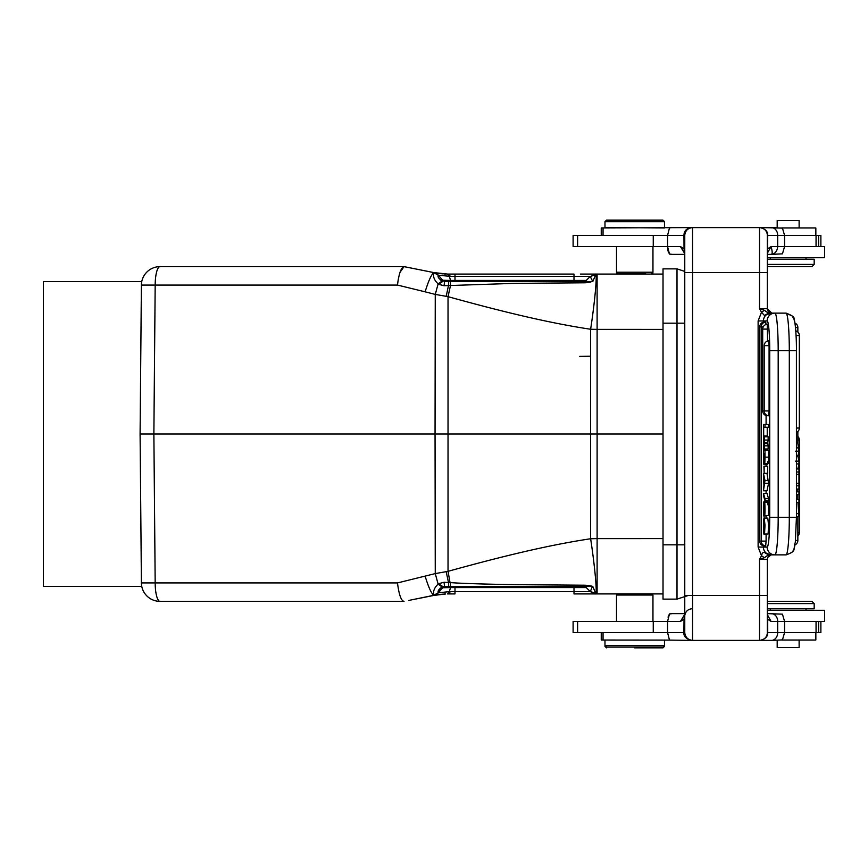 <?xml version="1.0" encoding="UTF-8"?>
<svg xmlns="http://www.w3.org/2000/svg" width="868" height="868" viewBox="0 0 868 868"><rect width="100%" height="100%" fill="white"/><g stroke="black" fill="none" stroke-linecap="round" stroke-linejoin="round"><path stroke-width="1.3" d="M768.516 313.131L764.458 315.496L771.185 313.131C766.422 313.598 763.797 316.202 763.308 320.943L767.138 320.943A7.812 7.779 -90 0 1 774.918 313.131L786.028 313.131L768.516 313.131L765.229 315.051M767.323 272.595L759.522 272.595L759.522 308.672L764.437 310.299L761.507 312.209L759.522 308.672L767.323 308.693L767.323 266.639L811.96 266.639L767.323 266.639L811.96 266.639L767.323 266.639L767.323 272.595L767.323 239.101M767.323 264.414L814.184 264.414L814.184 259.207L767.323 259.207L767.323 257.72L824.6 257.72L824.6 246.566L784.574 246.566L784.574 235.402L782.437 228.1L759.522 227.59A7.812 7.812 0 0 1 767.323 235.402A7.812 7.812 0 0 0 759.522 227.59L759.967 227.59C765.359 228.892 767.93 231.485 767.67 235.402L767.258 235.402M769.222 555.683L771.12 554.923L767.822 557.289M767.323 569.375L767.323 559.328A4.459 4.459 0 0 1 771.793 554.869A4.459 4.459 0 0 0 767.323 559.328L767.323 559.502M684.765 254.367L672.483 254.367L684.765 254.367L684.765 271.402L677.007 268.874L677.007 544.822L684.765 544.822M684.765 613.633L672.461 613.633L684.765 613.633L684.765 596.598L677.007 599.126L677.007 544.822L663.022 544.822L663.022 599.126L677.007 599.126L663.022 599.126M759.956 640.41L691.677 640.41C686.067 638.902 683.485 636.298 683.93 632.598L684.733 632.555C685.275 637.22 687.879 639.835 692.545 640.41L692.577 595.405L767.323 595.405L767.323 601.361L811.96 601.361L767.323 601.361M663.738 646.356L664.476 646.356L664.476 640.031M634.725 647.843L662.989 647.843L634.725 647.843M606.461 647.843L604.974 646.356L605.712 646.356M811.96 601.361L814.184 603.585L814.184 608.793L767.323 608.793L767.323 610.28L824.6 610.28L824.6 621.434L784.574 621.434L782.437 614.143L767.323 613.633M668.024 617.105L669.478 613.936L667.568 621.434L573.108 621.434L573.108 632.598L667.568 632.598L669.478 640.096L603.054 640.031L603.054 632.598M669.553 613.926L672.483 613.633M769.46 554.869L771.793 554.869A4.459 4.459 0 0 0 767.323 559.328L767.323 632.598A7.812 7.812 0 0 1 759.522 640.41L759.967 640.41C765.381 639.098 767.941 636.494 767.67 632.598L767.258 632.598M616.508 246.566L616.508 272.964L617.246 272.964M579.737 356.39L590.609 356.205M192.208 266.639L400.745 266.639L192.208 266.639M604.974 646.356L604.974 645.608L664.476 645.608L662.989 647.105L634.725 647.105L662.989 647.105M606.461 647.105L634.725 647.105L606.461 647.105L604.974 645.608L604.974 640.031M777.185 640.41L777.185 647.474L799.124 647.474L799.124 640.031M781.97 640.031L815.844 640.031L815.833 632.598M601.253 640.031L601.253 632.598L601.253 640.031L603.054 640.031M814.184 603.585L767.323 603.585M767.334 617.311L767.692 619.285L771.066 621.434L784.574 621.434L784.574 632.598L820.878 632.598L820.878 621.434M683.93 632.598L667.568 632.598L667.568 621.434L680.425 621.434L684.765 614.381M680.425 621.434L683.973 619.275L684.765 615.596C685.46 611.332 688.064 609.021 692.577 608.663M684.765 615.64L683.973 619.275M764.133 466.17L764.133 473.32L767.692 473.32L767.692 466.17L763.905 466.17L764.133 473.32M764.502 531.52L763.97 534.319C762.939 530.576 763.59 514.637 764.404 518.272L764.491 531.281C765.5 523.805 763.786 516.438 763.688 524.207L763.731 529.697L764.719 529.697M764.241 520.984L763.688 524.207L764.773 524.207M763.731 529.697L764.024 531.541M767.529 534.015L763.97 534.319M764.241 518.12L765.001 525.194L764.545 534.015L768.104 534.015L768.56 525.194L767.8 518.12L764.241 518.12M764.773 453.465L764.589 460.908M764.773 457.219L764.361 453.465M764.361 457.219L764.751 459.563M764.068 460.951L764.144 453.465M764.133 459.215L764.1 460.485M763.677 453.465L763.677 459.215M764.99 457.154C764.892 463.848 764.654 465.302 764.274 461.516L763.731 464.098L763.46 450.297L768.549 450.297L768.549 457.154L764.99 457.154L764.99 450.297M767.464 464.488L767.692 463.62M767.171 450.297L768.549 450.297M767.833 461.516C768.213 465.302 768.451 463.848 768.549 457.154M768.158 463.62L764.6 463.62L764.274 461.516M767.8 504.796C768.375 494.283 769.005 516.015 768.093 515.527L764.534 515.527L764.589 504.851L763.905 516.069L767.648 515.527M764.784 507.444L764.415 507.444C764.09 527.907 762.907 506.836 763.677 502.485L763.981 501.454M767.54 502.171L767.529 501.465L763.981 501.465L764.274 504.102M767.529 501.454L767.236 502.485M763.992 504.102C763.384 503.961 763.753 518.261 764.057 512.022L764.578 502.171L768.137 502.171M763.894 513.335L764.057 512.022M764.241 504.796C764.827 494.283 765.446 516.015 764.534 515.527M765.012 498.666L765.012 500.879L763.439 495.617L763.439 493.393L765.012 498.666L768.571 498.666L768.571 500.879L765.012 500.879M763.439 493.393L766.986 493.393L768.571 498.666M764.578 440.054L764.578 449.006L764.046 444.383L763.46 449.331L763.46 436.42L764.046 441.28L764.578 436.767L764.578 440.043L768.137 440.043L768.137 436.767L764.578 436.767M764.317 443.602L767.876 443.602L767.779 442.81L764.22 442.81M767.779 442.81L768.137 440.054M764.578 449.006L768.137 449.006L768.137 445.837L764.578 445.837M768.137 445.837L767.876 443.602M767.052 449.006L763.46 449.331M763.46 436.42L767.062 436.767M764.99 427.273L768.549 427.273L768.549 424.485L764.99 424.485L764.99 427.273L763.677 427.273L763.677 436.018L767.236 436.018L767.236 427.273M764.99 424.485L763.46 424.485L763.677 436.018M764.176 322.071L764.187 322.071A4.839 4.839 0 0 0 759.717 326.889L761.214 326.889L761.214 541.111L766.097 541.111L765.674 545.929A4.839 4.839 0 0 1 761.214 541.111L759.717 541.111L759.717 326.889M764.328 545.625L764.187 545.929A4.839 4.839 0 0 1 759.717 541.111M765.76 322.169L766.043 324.502M765.674 322.071L765.674 322.071A4.839 4.839 0 0 0 761.214 326.889L763.232 326.889M766.097 415.555L766.097 424.485M766.097 449.331L766.097 450.297M766.097 464.543L766.097 466.17M766.097 490.778L766.097 493.393M766.097 500.879L766.097 501.465M766.097 516.069L766.097 518.12M766.097 534.319L766.097 541.111M767.247 324.372L767.583 341.037M767.16 324.274L767.171 324.274A4.839 4.839 0 0 0 762.701 329.102L762.701 410.944L769.081 410.944L768.657 415.761A4.839 4.839 0 0 1 764.198 410.944L764.198 345.648L769.081 345.648L769.081 410.944M767.312 415.457L767.171 415.761A4.839 4.839 0 0 1 762.701 410.944L762.701 410.944M768.744 340.918L769.081 345.648M768.657 340.831L768.657 340.831A4.839 4.839 0 0 0 764.198 345.648M764.111 484.637L764.111 479.277L764.524 481.111A21.537 1.877 90 0 0 764.741 481.892L764.111 484.648M763.916 485.548L763.46 473.505L764.99 480.492L763.46 490.778L763.916 485.548M764.99 483.324L768.549 483.324L767.019 490.778L763.46 490.778M763.46 473.505L767.019 473.505L768.549 483.324M768.549 480.492L764.99 480.492M796.433 442.181L797.659 442.181L798.961 451.176L795.62 451.176M798.961 447.877L796.433 447.877M796.433 463.903L798.961 463.903L797.855 468.926M795.62 461.158L798.961 461.158L798.961 463.903M798.961 461.158L797.866 456.177L798.961 451.186M796.433 456.177L797.866 456.177M796.433 494.662L798.961 494.662L798.961 491.82L796.433 491.82M796.433 489.064L798.961 489.064L798.961 468.97L796.433 468.97M798.961 485.83L796.433 485.83M796.433 483.324L798.571 483.324M798.571 474.351L796.433 474.351M796.433 471.986L798.961 471.986M796.433 516.558L798.961 516.558L797.942 502.366M796.433 502.366L798.961 502.366L798.961 499.642L796.433 499.642M798.961 513.65L796.433 513.65M684.765 240.349L684.722 235.467C685.21 230.714 687.814 228.1 692.545 227.59L691.677 227.59C686.599 228.273 684.027 230.877 683.941 235.402L684.765 235.51L684.765 632.49L684.765 252.404L683.973 248.725L680.425 246.566L684.765 253.619M767.323 254.367L771.435 254.367C772.531 253.847 772.411 251.243 771.066 246.566L767.703 248.758L767.323 250.906L767.323 308.498M759.522 227.59L759.522 272.595L692.577 272.595L692.545 227.59L759.522 227.59L672.483 227.59L669.478 227.904L667.568 235.402L573.108 235.402L573.108 246.566L667.568 246.566L667.568 235.402L683.941 235.402L684.027 248.725M684.765 240.469L684.7 235.51M684.765 252.36L683.973 248.725M771.435 227.59A7.812 6.25 90 0 1 777.685 235.402L777.685 246.566L771.066 246.566L767.323 253.293M777.685 246.566C777.229 251.21 775.157 253.814 771.435 254.367L782.437 253.857L784.574 246.566L777.685 246.566M767.323 251.297L767.746 235.402L816.061 235.402L816.061 246.566M799.124 220.526L799.124 227.969L799.124 220.526L777.185 220.526L777.185 227.59L759.956 227.59M691.677 227.59L601.253 227.969L601.253 235.402M815.833 235.402L815.844 227.969L781.97 227.969M645.694 273.713L617.994 273.713L645.694 274.082M662.989 220.157L634.725 220.157L662.989 220.157L664.476 221.644L604.974 221.644L604.974 227.59L664.476 227.969M606.461 220.157L634.725 220.157L606.461 220.157L604.974 221.644M617.994 273.713L616.508 272.226L652.953 272.226L652.204 272.964M820.878 246.566L820.878 235.402L816.061 235.402M668.024 250.895L667.568 246.566L669.478 254.064L668.078 251.123M672.483 254.367L669.478 254.064L672.483 254.367M767.345 235.402L767.323 239.329M684.7 632.49L684.765 627.531M684.765 632.49L684.765 627.651M768.299 313.098L764.437 310.299M764.458 315.496L761.507 312.209L758.122 320.943L763.308 320.943L763.308 322.223M769.482 313.131L771.793 313.131L767.323 308.672A4.459 4.459 0 0 0 771.793 313.131L771.468 313.131M763.308 545.777L763.308 547.057L758.122 547.057L761.507 555.791L764.437 557.701L759.522 559.328L761.507 555.791C762.061 553.155 763.048 552.059 764.469 552.504L768.516 554.869L771.185 554.869C766.325 554.359 763.688 551.755 763.308 547.057L767.138 547.057A29.751 2.593 90 0 0 769.732 517.306L796.401 517.306M765.218 552.949L771.185 554.869L786.028 554.869L774.918 554.869A7.812 7.779 -90 0 1 767.138 547.057M767.746 619.285L767.323 616.627M768.516 554.869L764.469 552.515M764.437 557.701L768.31 554.902M767.323 628.671L767.345 632.598M767.713 619.285L767.724 632.598L777.685 632.598A7.812 6.25 90 0 1 771.435 640.41L782.437 639.9L784.574 632.598L777.685 632.598L777.685 621.434A7.812 6.25 -90 0 0 771.435 613.633M759.967 640.41L771.435 640.41M771.066 621.434L767.323 614.631M684.027 619.275L683.897 632.598M669.478 640.096L692.545 640.41M652.953 621.434L652.953 595.036L616.508 595.036L616.508 621.434M577.98 586.475L573.998 586.475L573.998 587.571L454.995 587.571L454.995 591.629L573.998 591.629L573.998 587.571L586.247 587.571L583.632 586.475L586.247 587.571L590.305 591.629L573.998 591.629L573.998 593.918L663.022 593.918L648.689 593.918L663.022 593.918L663.022 593.104L663.022 593.918L597.108 593.918L597.108 538.616L590.62 538.746L590.576 434L663.022 434L663.022 321.713M488.152 281.525L584.978 281.525L583.621 281.525L586.247 280.429L583.632 281.525A3.722 3.722 0 0 0 583.632 281.525L450.34 281.525L450.514 285.398L448.029 296.672C500.565 311.178 547.437 322.755 590.62 329.254C594.547 303.941 597.238 275.959 595.806 274.44L592.768 281.579L585.347 281.503L586.225 282.708L585.097 282.784L584.978 281.514L586.258 280.44L583.806 281.525M573.998 281.525L451.479 281.525L573.998 281.525L573.998 276.371L590.305 276.371L586.247 280.429A3.722 3.722 0 0 1 583.632 281.525L583.632 281.525A3.722 3.722 0 0 0 586.247 280.429L583.632 281.525L586.247 280.429L590.305 276.382M451.469 281.525L450.514 280.429L454.995 280.429L454.995 281.525L451.469 281.525L454.995 281.525M450.145 281.525L449.385 281.525M466.138 281.525L445.23 281.503M449.342 276.382L450.514 280.44L442.723 280.255L446.043 281.525M443.45 280.896L444.568 281.525L444.047 285.724L438.872 284.379L443.071 281.167L442.333 280.841C438.861 278.888 437.494 277 438.231 275.199L450.297 276.371L448.702 274.082L450.394 274.082M433.729 272.682C432.893 276.686 434.358 280.418 438.134 283.869L435.259 294.404L425.136 291.822C428.38 281.134 431.244 274.755 433.729 272.682L438.177 275.091L442.723 280.255L438.177 275.091L433.848 272.595L408.307 267.474M444.568 281.525L448.561 281.525L448.485 285.485L446.195 296.324L435.259 294.404L435.052 434L140.095 434L141.397 582.927A18.597 18.597 0 0 0 159.994 601.361L404.021 601.361C401.157 600.862 398.976 594.721 397.49 582.927L435.259 573.596L435.052 434L590.576 434L590.62 329.254L597.108 329.384L597.108 274.082L580.432 274.082M444.047 285.724L513.183 283.402L585.097 282.784M445.436 586.486L442.723 587.745L450.514 587.571L451.479 586.475L573.998 586.475L452.499 586.475M449.483 586.475L447.845 586.475M451.469 586.475L454.995 586.475L454.995 587.571L450.514 587.571L449.353 591.64L438.231 592.801C437.635 590.75 439.002 588.862 442.333 587.159L443.071 586.833L438.872 583.621L444.036 582.276L444.568 586.475L450.34 586.475L450.514 582.602C461.158 583.491 491.396 584.348 517.675 584.674L585.097 585.216L586.225 585.292L585.347 586.497L586.247 587.571A3.722 3.722 -87 0 0 583.719 586.486M489.009 586.475L583.806 586.475M583.817 586.475L590.533 586.475L590.837 585.9L592.768 586.421L590.533 586.475M590.837 585.9L586.225 585.292M582.2 586.475L584.978 586.475L583.6 586.475L586.258 587.571L583.632 586.475L584.978 586.475L585.097 585.216M443.071 586.833L444.568 586.475L443.071 586.833L438.199 592.92L442.723 587.745L450.514 587.571M447.562 593.929L454.995 593.918L454.995 591.629L450.297 591.629L449.353 591.64L450.297 591.629L448.702 593.918L447.562 593.929L449.353 591.64L448.365 591.672M586.182 587.506L590.305 591.629L592.399 586.475M590.316 591.379L595.806 593.56C597.249 592.638 594.602 564.265 590.62 538.746C547.48 545.245 500.652 556.779 448.029 571.328L435.259 573.596L438.123 584.142M592.768 586.421L595.806 593.56M450.036 582.58L448.029 571.328L448.029 296.672L446.195 296.324M592.779 281.579L590.316 276.621L595.828 274.028M586.225 282.708L590.837 282.1M590.533 281.525L592.399 281.525M595.817 274.44L590.305 276.599M438.383 275.123L433.848 272.585L438.231 275.199L433.848 272.585L447.562 274.071L574.008 274.082L573.998 276.371L454.995 276.371L454.995 274.082L573.998 274.082M425.136 291.822L397.49 285.073C398.889 273.702 401.059 267.561 404.021 266.639L434.119 272.639M440.239 279.952L442.333 280.841L438.134 283.869L438.872 284.379M450.514 582.602L448.485 582.515L446.195 571.676M444.568 586.475L448.561 586.475L448.485 582.515L444.036 582.276M441.074 587.679L442.333 587.159L438.134 584.131L438.872 583.621M440.282 588.027L438.231 592.801L433.729 595.307M438.134 584.131C434.401 587.56 432.937 591.292 433.729 595.318C431.244 593.267 428.38 586.887 425.136 576.178M408.915 600.406L433.729 595.318M438.231 592.801L434.119 595.361L413.862 599.419M445.62 593.983L433.848 595.415L438.177 592.909L442.723 587.745L445.23 586.497M454.995 593.918L451.436 593.918M590.294 591.64L595.828 593.972M596.414 593.929A55.802 55.802 0 0 0 597.108 593.918A55.78 55.78 0 0 1 596.945 593.918L597.39 593.918M583.73 281.514L586.247 280.429L454.995 280.429L454.995 276.371L449.353 276.36L447.562 274.071L448.702 274.082L447.118 274.06M450.145 586.475L448.257 586.475M594.949 593.918L578.262 593.918M577.914 586.475L498.883 586.475M481.697 583.958L484.941 584.045M447.899 281.525L445.512 281.525L442.723 280.255L445.197 280.353M447.921 281.525L448.539 281.525L447.921 281.525M413.906 268.592L419.06 269.623M426.546 271.12L428.412 271.5M447.562 274.071L448.702 274.082M663.022 274.082L663.022 274.896L663.022 274.082L597.108 274.082M663.022 546.287L663.022 434M397.674 283.348L398.369 278.791M400.018 272.335L404.021 266.639L159.994 266.639A18.597 18.597 0 0 0 141.397 285.073A18.597 18.597 -118.1 0 1 159.994 266.639A18.597 4.817 90 0 0 155.177 285.073L141.397 285.073L140.095 434L141.397 582.927L155.177 582.927L153.875 434L155.177 285.073L397.49 285.073M141.473 283.521L141.614 282.404L141.473 283.521M159.994 601.361A18.597 18.597 -61.8 0 1 141.397 582.927A18.597 18.597 0 0 0 159.994 601.361A18.597 4.817 90 0 1 155.177 582.927L397.49 582.927M141.473 584.479L141.614 585.596L141.473 584.479M141.245 301.597L140.095 434M141.397 281.525L43.4 281.525L43.4 586.475L141.397 586.475M688.454 595.405L677.007 599.126M684.765 323.178L663.022 323.178L663.022 268.874L677.007 268.874M663.022 323.178L663.022 544.822M767.323 257.72L767.323 259.207M767.323 628.888L767.334 632.598A7.812 7.812 0 0 1 759.522 640.41L759.522 559.328L759.522 569.375L759.522 559.328L767.323 559.328L767.388 558.601M781.406 554.869L786.028 554.869A37.563 3.277 -90 0 0 789.305 517.306L789.305 350.694A37.563 3.277 -90 0 0 786.028 313.131L792.191 315.974L793.927 318.957L794.947 323.102A4.839 4.839 0 0 1 797.855 327.54L795.511 327.54M767.822 310.711L771.11 313.077M797.855 535.957A4.839 4.839 0 0 0 799.341 532.464L797.855 532.464M799.341 532.464L799.341 439.946L797.855 439.946M786.234 313.131A7.812 7.779 -90 0 0 786.028 313.131C792.159 315.377 794.795 317.308 793.916 318.947C794.448 318.133 796.531 330.675 796.433 350.694L769.732 350.694A29.751 2.593 90 0 0 768.961 329.634A29.751 2.593 90 0 0 767.138 320.943L759.522 320.943M818.622 621.434L818.622 632.598M653.257 621.434L653.257 632.598M577.611 621.434L577.611 632.598M816.061 621.434L816.061 632.598M767.583 329.102L762.701 329.102M796.433 455.678L797.985 455.678M796.433 428.054L799.341 428.054L799.341 335.536L796.075 335.536M799.341 428.054L799.341 428.054A4.839 4.839 0 0 1 796.433 432.481M795.511 540.46L797.855 540.46L797.855 516.558M603.054 235.402L603.054 227.969M818.622 235.402L818.622 246.566M577.611 235.402L577.611 246.566M653.257 235.402L653.257 246.566M667.568 246.566L680.425 246.566M684.765 595.405L692.577 595.405L692.577 272.595L684.765 272.595M796.401 350.694L796.433 517.306L795.305 542.359C792.701 549.531 797.312 550.996 786.028 554.869A7.812 7.779 -90 0 0 786.224 554.869M774.918 313.131L774.918 313.131A37.563 3.277 90 0 1 777.229 324.111A37.563 3.277 90 0 1 778.184 350.694L778.184 517.306A37.563 3.277 90 0 1 774.918 554.869M769.732 517.306L769.732 350.694M758.122 547.057L758.122 320.943M438.383 592.877L434.206 595.34M597.108 538.616L597.108 329.384L663.022 329.395M596.479 538.616L663.022 538.605M597.108 593.918L663.022 593.918M141.397 285.073A18.597 18.597 -118.1 0 1 159.994 266.639M799.341 439.946A4.839 4.839 0 0 0 797.855 436.463M771.793 313.131L781.406 313.131M662.989 647.843L664.476 646.356M815.844 632.598L815.844 640.031L815.844 632.598M824.6 610.28L824.6 621.434L824.6 610.28M617.615 274.082L616.508 272.964M770.307 610.28L770.307 608.793M806.003 610.28L806.003 608.793M763.905 464.543L767.464 464.543M799.341 335.536A4.839 4.839 0 0 0 795.793 330.871M797.855 499.642L797.855 494.662M797.855 491.82L797.855 489.064M797.855 443.016L797.855 431.537M797.855 332.043L797.855 327.54M794.849 545.429L794.947 544.898A4.839 4.839 0 0 0 797.855 540.46M777.185 220.526L777.185 227.59M664.476 221.644L664.476 227.59M651.467 273.713L652.953 272.226L652.953 246.566M815.844 235.402L815.844 227.969M811.96 266.639L814.184 264.414L811.96 266.639M770.307 257.72L770.307 259.207L770.307 257.72M806.003 257.72L806.003 259.207L806.003 257.72M824.6 257.72L824.6 246.566M651.835 593.918L652.953 595.036M617.615 593.918L616.508 595.036M583.665 281.525L575.582 281.525M438.21 275.091L442.723 280.255L438.177 275.091L442.723 280.255L445.512 281.525L442.723 280.255L438.221 275.069M445.523 586.475L442.723 587.745L445.501 586.475M445.685 593.983L436.43 594.938M448.127 593.918L448.702 593.918M436.463 273.073L445.675 274.017M584.978 586.475L575.582 586.475M583.6 281.525L575.766 281.525M445.251 274.006L444.004 273.93M442.517 273.821L441.519 273.735M438.731 273.409L437.873 273.29M436.463 594.927L437.732 594.732M439.881 594.439L444.6 594.027M409.577 267.735L404.141 266.639M651.835 274.082L652.953 272.964M814.184 259.207L814.184 264.414M794.828 545.56L794.491 547.176M794.47 547.241L793.992 548.847M793.851 549.227L793.406 550.225M793.016 550.898L791.876 552.374"/></g></svg>
